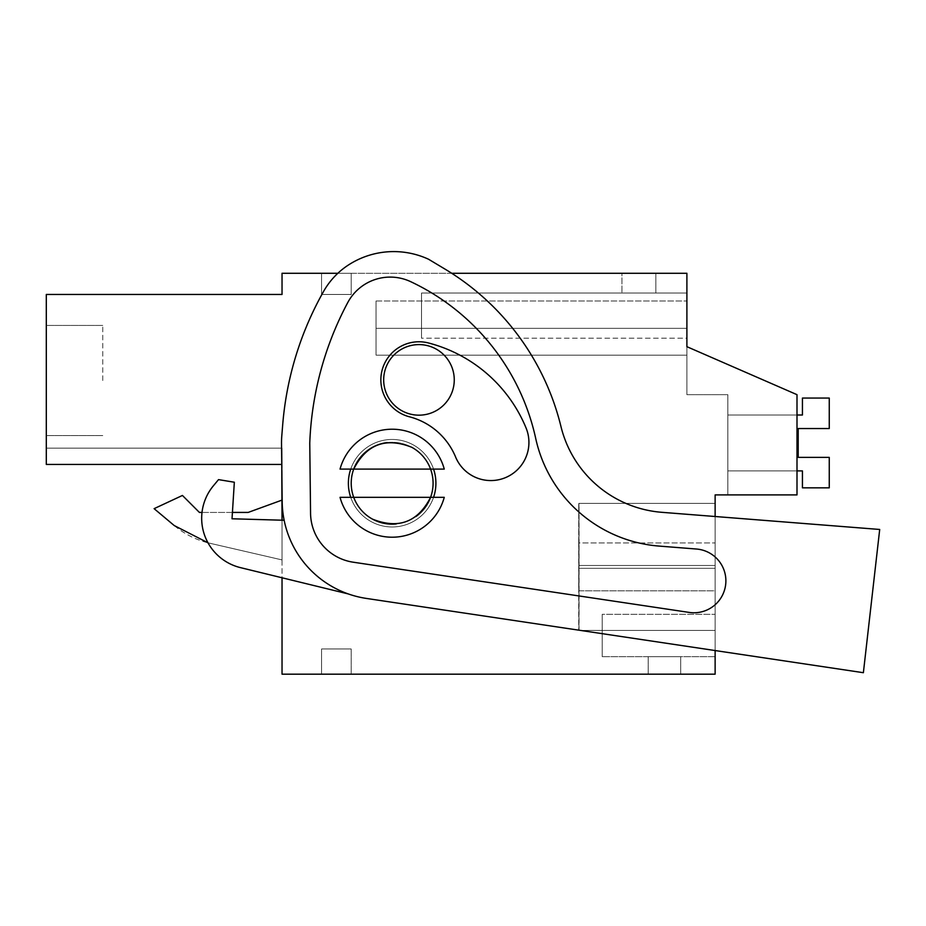 <?xml version="1.0" encoding="UTF-8"?>
<svg xmlns="http://www.w3.org/2000/svg" width="926" height="926" viewBox="0 0 926 926"><rect width="100%" height="100%" fill="white"/><g stroke="black" fill="none" stroke-linecap="round" stroke-linejoin="round"><path stroke-width="0.69" stroke-dasharray="4.63 3.47" d="M796.997 494.901L796.997 394.673L686.895 346.683L686.895 273.274L282.036 273.274L282.036 294.456L46.3 294.456L46.3 464.435L46.3 448.138L46.3 464.435L46.3 448.138L46.3 464.435L46.3 448.138L46.3 464.435L46.3 448.138L46.3 464.435L46.3 448.138L46.3 464.435L46.3 448.138L46.3 464.435L46.3 448.138L46.3 464.435L282.036 464.435L282.036 674.174L715.127 674.174L715.127 494.901L796.997 494.901L796.997 394.673L686.895 346.683L686.895 394.673L686.895 346.683L686.895 394.673L686.895 346.683L686.895 394.673L686.895 346.683L686.895 394.673L686.895 346.683L686.895 394.673L686.895 346.683L686.895 394.673L686.895 346.683L686.895 394.673L686.895 346.683L686.895 394.673L686.895 346.683L796.997 394.673L796.997 494.901L796.997 394.673L686.895 346.683L796.997 394.673L796.997 494.901L796.997 394.673L686.895 346.683L796.997 394.673L796.997 494.901L796.997 394.673L686.895 346.683L796.997 394.673L796.997 494.901L796.997 394.673L686.895 346.683L796.997 394.673L796.997 494.901L796.997 394.673L686.895 346.683L796.997 394.673L796.997 494.901L796.997 394.673L686.895 346.683L796.997 394.673L796.997 494.901L796.997 394.673L796.997 494.901L727.836 494.901L796.997 494.901M46.3 464.435L282.036 464.435L46.3 464.435L282.036 464.435L46.3 464.435L282.036 464.435L46.3 464.435L282.036 464.435L46.3 464.435L282.036 464.435L282.036 448.138L46.3 448.138L282.036 448.138L282.036 464.435L46.3 464.435L282.036 464.435L282.199 501.834L281.527 443.913A90.343 90.343 0 0 1 281.817 435.556L282.696 424.745A324.679 324.679 0 0 1 323.533 291.505A76.233 76.233 0 0 1 348.292 265.091A83.178 83.178 0 0 1 428.541 259.234L444.63 268.876A254.094 254.094 0 0 1 560.971 426.55A112.926 112.926 0 0 0 661.801 512.31L879.7 529.464L863.379 672.704L366.395 598.428A98.816 98.816 0 0 1 282.199 501.834L281.527 443.913A90.343 90.343 0 0 1 281.817 435.556L282.696 424.745A324.679 324.679 0 0 1 323.533 291.505A76.233 76.233 0 0 1 348.292 265.091A83.178 83.178 0 0 1 428.541 259.234L444.63 268.876A254.094 254.094 0 0 1 560.971 426.55A112.926 112.926 0 0 0 661.801 512.31L879.7 529.464L863.379 672.704L879.7 529.464L661.801 512.31A112.926 112.926 0 0 1 560.971 426.55A254.094 254.094 0 0 0 444.63 268.876L428.541 259.234A83.178 83.178 0 0 0 348.292 265.091A76.233 76.233 0 0 0 323.533 291.505A324.679 324.679 0 0 0 282.696 424.745L281.817 435.556A90.343 90.343 0 0 0 281.527 443.913L282.036 464.435L282.036 448.138L282.036 464.435L282.036 448.138L282.036 464.435L282.036 448.138L282.036 464.435L282.036 448.138L282.036 464.435L282.036 448.138L282.036 464.435L282.036 448.138L282.036 464.435L46.3 464.435L281.77 464.435M353.836 468.799A40.941 40.941 0 0 0 351.209 483.222A40.941 40.941 0 0 1 392.149 442.281A40.941 40.941 0 0 1 433.09 483.222A40.941 40.941 0 0 1 392.149 524.151A40.941 40.941 0 0 1 353.72 469.1A40.941 40.941 0 0 1 433.09 483.222A40.941 40.941 0 0 1 353.72 497.331A40.941 40.941 0 0 1 351.209 483.222A40.941 40.941 0 0 0 372.518 519.139C398.481 529.44 417.823 522.171 430.578 497.331A40.941 40.941 0 0 0 387.23 442.57M383.677 379.88A35.292 35.292 0 0 1 418.969 344.599A35.292 35.292 0 0 1 454.261 379.88A35.292 35.292 0 0 1 418.969 415.172A35.292 35.292 0 0 1 383.677 379.88A35.292 35.292 0 0 1 418.969 344.599A35.292 35.292 0 0 1 454.261 379.88A35.292 35.292 0 0 1 418.969 415.172A35.292 35.292 0 0 1 383.677 379.88A35.292 35.292 0 0 0 418.969 415.172A35.292 35.292 0 0 0 454.261 379.88A35.292 35.292 0 0 0 418.969 344.599A35.292 35.292 0 0 0 383.677 379.88M863.379 672.704L366.395 598.428L715.127 650.55L715.127 516.511M715.127 630.421L715.127 503.374L715.127 630.421L715.127 568.309L715.127 630.421L715.127 568.309L715.127 630.421L715.127 568.309L715.127 630.421L715.127 568.309L715.127 630.421L715.127 568.309L715.127 630.421L715.127 568.309L715.127 630.421L715.127 568.309L578.993 568.309L579.051 630.421L715.127 630.421L579.051 630.421L579.086 590.846L715.127 590.846L715.127 630.421L578.947 630.421L715.127 630.421L578.947 630.421L715.127 630.421L578.947 630.421L715.127 630.421L578.947 630.421L715.127 630.421L578.947 630.421L715.127 630.421L578.947 630.421L578.912 568.309L578.947 630.421L578.993 568.309L578.947 630.421L578.993 568.309L578.947 630.421L578.912 568.309L578.947 630.421L578.993 568.309L578.947 630.421L578.912 568.309L578.947 630.421L715.127 630.421L578.75 630.421L715.127 630.421M715.127 614.332L715.127 656.673L715.127 614.332L715.127 656.673L715.127 614.332L715.127 656.673L715.127 614.332L715.127 656.673L715.127 614.332L715.127 656.673L715.127 614.332L715.127 656.673L715.127 614.332L715.127 656.673L715.127 614.332L602.201 614.332L602.201 656.673L602.201 614.332L602.201 656.673L602.201 614.332L602.201 656.673L602.201 614.332L602.201 656.673L602.201 614.332L602.201 656.673L602.201 614.332L602.201 656.673L602.201 614.332L602.201 656.673L602.201 614.332L715.127 614.332M578.993 568.309L578.993 565.485L715.127 565.485L578.912 565.485L578.947 503.374L578.993 565.485L715.127 565.485L715.127 503.374L578.947 503.374L578.993 568.309L578.993 565.485L715.127 565.485L578.912 565.485L578.947 503.374L578.993 565.485L715.127 565.485L579.005 565.485L715.127 565.485L715.127 568.309L578.993 568.309L715.127 568.309L578.993 568.309L579.051 503.374L715.127 503.374L715.127 568.309L578.993 568.309L578.947 503.374L715.127 503.374L715.127 568.309L578.993 568.309L578.947 503.374L715.127 503.374L715.127 568.309L578.993 568.309L578.947 503.374L715.127 503.374L715.127 590.846L578.715 590.846L578.75 630.421L578.796 568.309L715.127 568.309L715.127 503.374L579.051 503.374L579.086 542.937L715.127 542.937L578.715 542.937L578.715 590.846M578.715 542.937L578.75 503.374L578.796 565.485L715.127 565.485L715.127 568.309L715.127 503.374L578.762 503.374L715.127 503.374L715.127 568.309L715.127 565.485L578.912 565.485L578.912 568.309L715.127 568.309L578.912 568.309L715.127 568.309L578.912 568.309L715.127 568.309L578.912 568.309L578.947 503.374L578.912 568.309L578.947 503.374L578.912 565.485L715.127 565.485L578.993 565.485M351.209 674.174L321.565 674.174L321.565 648.964L351.209 648.964L321.565 648.964L321.565 674.174L321.565 648.964L351.209 648.964L321.565 648.964L321.565 674.174L321.565 648.964L351.209 648.964L321.565 648.964L321.565 674.174L321.565 648.964L321.565 674.174L321.565 648.964L351.209 648.964L321.565 648.964L351.209 648.964L321.565 648.964L321.565 674.174L321.565 648.964L351.209 648.964L321.565 648.964L321.565 674.174L321.565 648.964L321.565 674.174L321.565 648.964L351.209 648.964L321.565 648.964L351.209 648.964L321.565 648.964L321.565 674.174L351.209 674.174L321.565 674.174L351.209 674.174L321.565 674.174L351.209 674.174L321.565 674.174L351.209 674.174L321.565 674.174L351.209 674.174L321.565 674.174L351.209 674.174L321.565 674.174L351.209 674.174L321.565 674.174L351.209 674.174L351.209 648.964L351.209 674.174M648.212 674.174L680.679 674.174L680.679 656.673L648.212 656.673L680.679 656.673L648.212 656.673L680.679 656.673L648.212 656.673L680.679 656.673L648.212 656.673L680.679 656.673L648.212 656.673L680.679 656.673L648.212 656.673L680.679 656.673L648.212 656.673L680.679 656.673L680.679 674.174L680.679 656.673L680.679 674.174L680.679 656.673L680.679 674.174L680.679 656.673L680.679 674.174L680.679 656.673L680.679 674.174L680.679 656.673L680.679 674.174L680.679 656.673L680.679 674.174L648.212 674.174L680.679 674.174L648.212 674.174L680.679 674.174L648.212 674.174L680.679 674.174L648.212 674.174L680.679 674.174L648.212 674.174L680.679 674.174L648.212 674.174L680.679 674.174L648.212 674.174L648.212 656.673L648.212 674.174M282.036 520.204L282.036 577.778M282.036 500.086L248.168 512.425L282.036 500.086L282.036 559.917L282.036 500.086L282.036 559.917L282.036 500.086L248.168 512.425L199.403 512.425L182.434 495.456L154.11 508.663L174.238 525.551A84.694 84.694 0 0 0 209.623 543.203L282.036 559.917L208.003 542.81M46.3 380.505L46.3 325.443L46.3 380.505M451.726 273.274L337.851 273.274M321.565 273.274L351.209 273.274L351.209 294.456L321.565 294.456L321.565 273.274L351.209 273.274L351.209 294.456L321.565 294.456L321.565 273.274L351.209 273.274L351.209 294.456L321.565 294.456L321.565 273.274L351.209 273.274L351.209 294.456L321.565 294.456L321.565 273.274L351.209 273.274L351.209 294.456L321.565 294.456L321.565 273.274L351.209 273.274L351.209 294.456L321.565 294.456L321.565 273.274L351.209 273.274L351.209 294.456L321.565 294.456L321.565 273.274L351.209 273.274L351.209 294.456L321.565 294.456L321.565 273.274L351.209 273.274L351.209 294.456L321.565 294.456L321.565 273.274L351.209 273.274L351.209 294.456L321.565 294.456L321.565 273.274L351.209 273.274L351.209 294.456L321.565 294.456L321.565 273.274L351.209 273.274L351.209 294.456L321.565 294.456L321.565 273.274L351.209 273.274L351.209 294.456L321.565 294.456L321.565 273.274L351.209 273.274L351.209 294.456L321.565 294.456L321.565 273.274L351.209 273.274L351.209 294.456L321.565 294.456L321.565 273.274L351.209 273.274L351.209 294.456L321.565 294.456L321.565 273.274M621.959 273.274L655.84 273.274L655.84 293.044L621.959 293.044L655.84 293.044L655.84 273.274L655.84 293.044L621.959 293.044L655.84 293.044L655.84 273.274L655.84 293.044L621.959 293.044L655.84 293.044L655.84 273.274L655.84 293.044L621.959 293.044L655.84 293.044L655.84 273.274L655.84 293.044L621.959 293.044L655.84 293.044L655.84 273.274L655.84 293.044L621.959 293.044L655.84 293.044L655.84 273.274L655.84 293.044L621.959 293.044L655.84 293.044L655.84 273.274L621.959 273.274L655.84 273.274L621.959 273.274L655.84 273.274L621.959 273.274L655.84 273.274L621.959 273.274L655.84 273.274L621.959 273.274L655.84 273.274L621.959 273.274L655.84 273.274L621.959 273.274L621.959 293.044L621.959 273.274M686.895 328.336L376.049 328.336L686.895 328.336L376.049 328.336L686.895 328.336L376.049 328.336L686.895 328.336L376.049 328.336L686.895 328.336L376.049 328.336L686.895 328.336L376.049 328.336L376.049 355.156L376.049 328.336L376.049 355.156L376.049 328.336L376.049 355.156L376.049 328.336L376.049 355.156L376.049 328.336L376.049 355.156L376.049 328.336L376.049 355.156L376.049 328.336L376.049 355.156L376.049 328.336L376.049 355.156L686.895 355.156L376.049 355.156L686.895 355.156L376.049 355.156L686.895 355.156L376.049 355.156L686.895 355.156L376.049 355.156L686.895 355.156L376.049 355.156L686.895 355.156L376.049 355.156L686.895 355.156L376.049 355.156L686.895 355.156L376.049 355.156L376.049 328.336L686.895 328.336L686.895 355.156L686.895 300.996L686.895 328.336L686.895 300.996L686.895 328.336L686.895 300.996L686.895 328.336L686.895 300.996L686.895 328.336L686.895 300.996L686.895 328.336L686.895 300.996L686.895 328.336L686.895 300.996L686.895 328.336L686.895 300.996L686.895 328.336L376.049 328.336C376.049 293.079 376.049 293.079 376.049 328.336C376.049 293.079 376.049 293.079 376.049 328.336L376.049 300.996L376.049 328.336C376.049 293.079 376.049 293.079 376.049 328.336C376.049 293.079 376.049 293.079 376.049 328.336C376.049 293.079 376.049 293.079 376.049 328.336C376.049 293.079 376.049 293.079 376.049 328.336C376.049 293.079 376.049 293.079 376.049 328.336C376.049 293.079 376.049 293.079 376.049 328.336C376.049 293.079 376.049 293.079 376.049 328.336C376.049 293.079 376.049 293.079 376.049 328.336L376.049 300.996L376.049 328.336C376.049 293.079 376.049 293.079 376.049 328.336C376.049 293.079 376.049 293.079 376.049 328.336L686.895 328.336L376.049 328.336L686.895 328.336L686.895 355.156L686.895 328.336L686.895 355.156L686.895 328.336L686.895 355.156L686.895 328.336L686.895 355.156L686.895 328.336L686.895 355.156L686.895 328.336L686.895 355.156L686.895 346.683L796.997 394.673L686.895 346.683M686.895 338.21L686.895 293.044L421.515 293.044L686.895 293.044L421.515 293.044L421.515 338.21L421.515 293.044L421.515 338.21L421.515 293.044L686.895 293.044L421.515 293.044L686.895 293.044L421.515 293.044L421.515 338.21L421.515 293.044L686.895 293.044L421.515 293.044L421.515 338.21L421.515 293.044L421.515 338.21L421.515 293.044L686.895 293.044L421.515 293.044L421.515 338.21L421.515 293.044L686.895 293.044L421.515 293.044L686.895 293.044L686.895 338.21L686.895 293.044L686.895 338.21L686.895 293.044L686.895 338.21L686.895 293.044L686.895 338.21L686.895 293.044L686.895 338.21L686.895 293.044L686.895 338.21L686.895 293.044L686.895 338.21L421.515 338.21L421.515 293.044L421.515 338.21L686.895 338.21M727.836 394.673L727.836 494.901L727.836 394.673L727.836 494.901L727.836 394.673L727.836 494.901L727.836 394.673L727.836 494.901L727.836 394.673L727.836 494.901L727.836 394.673L727.836 494.901L727.836 394.673L727.836 494.901L727.836 394.673L727.836 494.901L727.836 394.673L686.895 394.673L727.836 394.673M396.178 523.954A40.941 40.941 0 0 0 415.936 516.534M579.086 590.846L579.086 542.937M715.127 656.673L602.201 656.673L715.127 656.673M578.796 565.485L578.796 568.309M282.036 448.138L46.3 448.138L282.036 448.138M232.414 512.425L202.018 512.425L232.414 512.425M248.168 512.425L199.403 512.425L182.434 495.456L154.11 508.663L174.238 525.551M199.403 512.425L182.434 495.456L154.11 508.663M102.763 380.505L102.763 325.443L102.763 380.505M430.578 497.331L444.26 497.331A53.986 53.986 0 0 1 340.039 497.331L430.578 497.331A40.941 40.941 0 0 1 353.72 497.331L430.578 497.331L353.72 497.331C357.355 506.869 363.617 514.138 372.518 519.139M430.578 469.1L353.72 469.1A40.941 40.941 0 0 1 430.578 469.1L353.72 469.1A40.941 40.941 0 0 1 411.769 447.293C420.682 452.293 426.944 459.562 430.578 469.1L340.039 469.1A53.986 53.986 0 0 1 444.26 469.1L430.578 469.1M798.2 428.541L829.256 428.541L798.2 428.541L829.256 428.541L798.2 428.541L829.256 428.541L798.2 428.541L829.256 428.541L829.256 398.064L802.437 398.064L802.437 415.01L727.836 415.01L727.836 470.906L802.437 470.906L802.437 487.84L829.256 487.84L829.256 457.375L798.2 457.375L798.2 428.541L829.256 428.541L829.256 398.064L802.437 398.064L802.437 415.01L727.836 415.01L727.836 470.906L802.437 470.906L802.437 487.84L829.256 487.84L829.256 457.375L798.2 457.375L798.2 428.541L829.256 428.541L829.256 398.064L802.437 398.064L802.437 415.01L727.836 415.01L727.836 470.906L802.437 470.906L802.437 487.84L829.256 487.84L829.256 457.375L798.2 457.375L798.2 428.541L829.256 428.541L829.256 398.064L802.437 398.064L802.437 415.01L727.836 415.01L727.836 470.906L802.437 470.906L802.437 487.84L829.256 487.84L829.256 457.375L798.2 457.375L798.2 428.541L829.256 428.541L829.256 398.064L802.437 398.064L802.437 415.01L727.836 415.01L727.836 470.906L802.437 470.906L802.437 487.84L829.256 487.84L829.256 457.375L798.2 457.375L798.2 428.541L829.256 428.541L829.256 398.064L802.437 398.064L802.437 415.01L727.836 415.01L727.836 470.906L802.437 470.906L802.437 487.84L829.256 487.84L829.256 457.375L798.2 457.375L798.2 428.541L829.256 428.541L829.256 398.064L802.437 398.064L802.437 415.01L727.836 415.01L727.836 470.906L802.437 470.906L802.437 487.84L829.256 487.84L829.256 457.375L798.2 457.375L798.2 428.541L829.256 428.541L829.256 398.064L802.437 398.064L802.437 415.01L727.836 415.01L727.836 470.906L802.437 470.906L802.437 487.84L829.256 487.84L829.256 457.375L798.2 457.375L798.2 428.541L829.256 428.541L829.256 398.064L802.437 398.064L802.437 415.01L727.836 415.01L727.836 470.906L802.437 470.906L802.437 487.84L829.256 487.84L829.256 457.375L798.2 457.375M796.997 415.01L727.836 415.01L802.437 415.01L727.836 415.01L802.437 415.01L727.836 415.01L802.437 415.01L802.437 398.064L802.437 415.01L802.437 398.064L802.437 415.01L802.437 398.064L829.256 398.064L802.437 398.064L829.256 398.064L802.437 398.064L829.256 398.064L829.256 428.541L829.256 398.064L829.256 428.541L829.256 398.064L829.256 428.541L829.256 398.064L802.437 398.064L802.437 415.01L727.836 415.01L727.836 470.906L802.437 470.906L802.437 487.84L829.256 487.84L829.256 457.375L829.256 487.84L829.256 457.375L829.256 487.84L829.256 457.375L829.256 487.84L802.437 487.84L829.256 487.84L802.437 487.84L829.256 487.84L802.437 487.84L802.437 470.906L802.437 487.84L802.437 470.906L802.437 487.84L802.437 470.906L727.836 470.906L796.997 470.906M727.836 415.01L727.836 470.906L727.836 415.01M366.395 598.428A98.816 98.816 0 0 1 282.199 501.834A98.816 98.816 0 0 0 366.395 598.428M213.42 485.768A50.814 50.814 0 0 0 240.447 567.626L348.292 593.936A98.816 98.816 0 0 1 284.143 520.262L232.021 518.78L234.336 482.226L218.524 479.622L213.42 485.768A50.814 50.814 0 0 0 240.447 567.626L348.292 593.936A98.816 98.816 0 0 1 284.143 520.262L232.021 518.78L234.336 482.226L218.524 479.622L213.42 485.768A50.814 50.814 0 0 0 240.447 567.626L348.292 593.936A98.816 98.816 0 0 1 284.143 520.262L232.021 518.78L234.336 482.226L218.524 479.622M659.15 546.085L696.456 549.025A31.924 31.924 0 0 1 725.776 583.357A31.924 31.924 0 0 1 689.233 612.422L353.2 562.198A50.039 50.039 0 0 1 310.557 513.282L309.759 443.149A324.679 324.679 0 0 1 347.748 302.57A48.129 48.129 0 0 1 410.704 281.678A226.801 226.801 0 0 1 535.714 438.461A226.801 226.801 0 0 0 410.704 281.678A226.801 226.801 0 0 1 535.714 438.461A226.801 226.801 0 0 0 410.704 281.678A226.801 226.801 0 0 1 535.714 438.461A137.384 137.384 0 0 0 659.15 546.085A137.384 137.384 0 0 1 535.714 438.461A137.384 137.384 0 0 0 659.15 546.085L696.456 549.025A31.924 31.924 0 0 1 725.533 585.568A31.924 31.924 0 0 1 689.233 612.422L353.2 562.198A50.039 50.039 0 0 1 310.557 513.282L309.759 443.149A324.679 324.679 0 0 1 347.748 302.57A48.129 48.129 0 0 1 410.704 281.678A48.129 48.129 0 0 0 347.748 302.57A48.129 48.129 0 0 1 410.704 281.678A226.801 226.801 0 0 1 535.714 438.461A137.384 137.384 0 0 0 659.15 546.085L696.456 549.025A31.924 31.924 0 0 1 725.776 583.357A31.924 31.924 0 0 1 689.233 612.422L353.2 562.198A50.039 50.039 0 0 1 310.557 513.282L309.759 443.149A324.679 324.679 0 0 1 347.748 302.57A324.679 324.679 0 0 0 309.759 443.149L310.557 513.282L309.759 443.149A324.679 324.679 0 0 1 347.748 302.57A48.129 48.129 0 0 1 410.704 281.678A226.801 226.801 0 0 1 535.714 438.461A137.384 137.384 0 0 0 659.15 546.085L696.456 549.025A31.924 31.924 0 0 1 725.776 583.357A31.924 31.924 0 0 1 689.233 612.422A31.924 31.924 0 0 0 725.533 585.568A31.924 31.924 0 0 0 696.456 549.025A31.924 31.924 0 0 1 725.776 583.357A31.924 31.924 0 0 1 689.233 612.422L353.2 562.198A50.039 50.039 0 0 1 310.557 513.282L309.759 443.149A324.679 324.679 0 0 1 347.748 302.57A48.129 48.129 0 0 1 410.704 281.678A48.129 48.129 0 0 0 347.748 302.57A324.679 324.679 0 0 0 309.759 443.149L310.557 513.282A50.039 50.039 0 0 0 353.2 562.198A50.039 50.039 0 0 1 310.557 513.282A50.039 50.039 0 0 0 353.2 562.198L689.233 612.422A31.924 31.924 0 0 0 725.533 585.568A31.924 31.924 0 0 0 696.456 549.025L659.15 546.085A137.384 137.384 0 0 1 535.714 438.461A137.384 137.384 0 0 0 659.15 546.085M526.037 427.893A38.116 38.116 0 0 1 505.365 477.677A38.116 38.116 0 0 1 455.592 457.004A38.116 38.116 0 0 0 505.365 477.677A38.116 38.116 0 0 0 526.037 427.893A144.873 144.873 0 0 0 428.541 342.99A144.873 144.873 0 0 1 526.037 427.893A38.116 38.116 0 0 1 505.365 477.677A38.116 38.116 0 0 1 455.592 457.004A68.64 68.64 0 0 0 409.396 416.781A38.116 38.116 0 0 1 382.079 370.307A38.116 38.116 0 0 1 428.541 342.99A38.116 38.116 0 0 0 382.079 370.307A38.116 38.116 0 0 0 409.396 416.781A68.64 68.64 0 0 1 455.592 457.004A68.64 68.64 0 0 0 409.396 416.781A38.116 38.116 0 0 1 382.079 370.307A38.116 38.116 0 0 1 428.541 342.99A144.873 144.873 0 0 1 526.037 427.893M348.384 483.222A43.765 43.765 0 0 1 392.149 439.456A43.765 43.765 0 0 1 435.903 483.222A43.765 43.765 0 0 1 392.149 526.975A43.765 43.765 0 0 1 348.384 483.222A43.765 43.765 0 0 0 392.149 526.975A43.765 43.765 0 0 0 435.903 483.222A43.765 43.765 0 0 0 392.149 439.456A43.765 43.765 0 0 0 348.384 483.222A43.765 43.765 0 0 1 392.149 439.456A43.765 43.765 0 0 1 435.903 483.222A43.765 43.765 0 0 1 392.149 526.975A43.765 43.765 0 0 1 348.384 483.222M348.292 593.936A98.816 98.816 0 0 1 284.143 520.262M350.722 497.331A43.765 43.765 0 0 0 433.565 497.331M433.565 469.1A43.765 43.765 0 0 0 350.722 469.1M102.763 435.556L46.3 435.556L102.763 435.556M102.763 325.443L46.3 325.443L102.763 325.443M376.049 300.996L686.895 300.996L376.049 300.996"/><path stroke-width="1.39" d="M715.127 516.511L715.127 494.901L796.997 494.901L796.997 394.673L686.895 346.683L686.895 273.274L451.726 273.274M282.036 577.778L282.036 674.174L715.127 674.174L715.127 650.55L863.379 672.704L366.395 598.428A98.816 98.816 0 0 1 282.199 501.834L281.527 443.913A90.343 90.343 0 0 1 281.817 435.556L282.696 424.745A324.679 324.679 0 0 1 323.533 291.505A76.233 76.233 0 0 1 348.292 265.091A83.178 83.178 0 0 1 428.541 259.234L444.63 268.876A254.094 254.094 0 0 1 560.971 426.55A112.926 112.926 0 0 0 661.801 512.31L879.7 529.464L863.379 672.704M281.77 464.435L46.3 464.435L281.77 464.435L282.036 520.204M46.3 464.435L46.3 294.456L282.036 294.456L282.036 273.274L337.851 273.274M686.895 346.683L686.895 328.336M387.23 442.57A40.941 40.941 0 0 0 353.836 468.799M415.936 516.534A40.941 40.941 0 0 0 430.578 497.331C417.823 522.171 398.469 529.452 372.518 519.139A40.941 40.941 0 0 0 396.178 523.954M199.403 512.425L202.018 512.425L199.403 512.425L182.434 495.456L154.11 508.663L174.238 525.551L208.003 542.81L174.25 525.563L208.003 542.81M282.036 500.086L248.168 512.425L232.414 512.425L248.168 512.425M154.11 508.663L174.238 525.551M351.209 483.222A40.941 40.941 0 0 1 353.72 469.1L340.039 469.1A53.986 53.986 0 0 1 444.26 469.1L430.578 469.1A40.941 40.941 0 0 1 430.578 497.331L444.26 497.331A53.986 53.986 0 0 1 340.039 497.331L353.72 497.331A40.941 40.941 0 0 1 351.209 483.222M383.677 379.88A35.292 35.292 0 0 1 418.969 344.599A35.292 35.292 0 0 1 454.261 379.88A35.292 35.292 0 0 1 418.969 415.172A35.292 35.292 0 0 1 383.677 379.88M430.578 469.1L353.72 469.1C366.465 444.26 385.818 436.991 411.769 447.293A40.941 40.941 0 0 1 430.578 469.1M430.578 497.331L353.72 497.331A40.941 40.941 0 0 0 372.518 519.139M796.997 470.906L802.437 470.906L802.437 487.84L829.256 487.84L829.256 457.375L798.2 457.375L798.2 428.541L829.256 428.541L829.256 398.064L802.437 398.064L802.437 415.01L796.997 415.01M798.2 457.375L798.2 428.541M218.524 479.622L213.42 485.768L218.524 479.622L234.336 482.226L232.021 518.78L284.143 520.262M410.704 281.678A226.801 226.801 0 0 1 535.714 438.461A137.384 137.384 0 0 0 659.15 546.085L696.456 549.025A31.924 31.924 0 0 1 725.533 585.568A31.924 31.924 0 0 1 689.233 612.422L353.2 562.198A50.039 50.039 0 0 1 310.557 513.282L309.759 443.149A324.679 324.679 0 0 1 347.748 302.57A48.129 48.129 0 0 1 410.704 281.678M213.42 485.768A50.814 50.814 0 0 0 240.447 567.626L348.292 593.936M428.541 342.99A38.116 38.116 0 0 0 382.079 370.307A38.116 38.116 0 0 0 409.396 416.781A68.64 68.64 0 0 1 455.592 457.004A38.116 38.116 0 0 0 505.365 477.677A38.116 38.116 0 0 0 526.037 427.893A144.873 144.873 0 0 0 428.541 342.99M350.722 469.1A43.765 43.765 0 0 0 350.722 497.331M433.565 497.331A43.765 43.765 0 0 0 433.565 469.1"/></g></svg>
